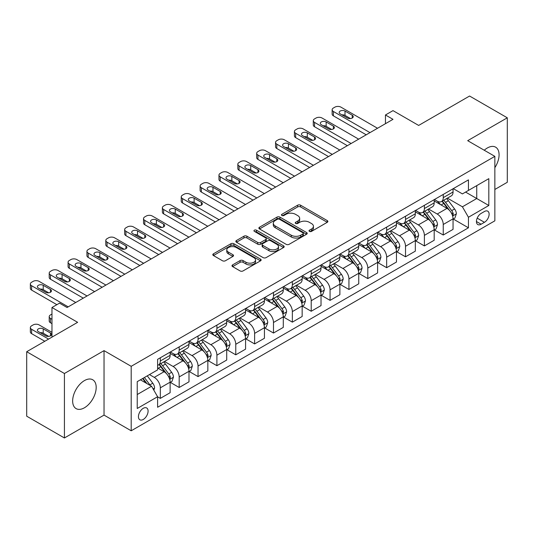 <?xml version="1.0" encoding="UTF-8"?>
<svg xmlns="http://www.w3.org/2000/svg" width="534" height="534" viewBox="0 0 534 534"><rect width="100%" height="100%" fill="white"/><g stroke="black" fill="none" stroke-linecap="round" stroke-linejoin="round"><path stroke-width="0.8" d="M309.446 231.396A1.469 0.848 0 0 0 311.516 231.396L327.255 222.311A2.096 1.208 0 0 0 327.869 221.45A2.096 1.208 0 0 0 327.255 220.595L300.595 205.203A2.096 1.208 0 0 0 297.632 205.203L281.892 214.294A1.469 0.848 0 0 0 281.465 214.888A1.469 0.848 0 0 0 281.892 215.489A1.469 0.848 0 0 0 283.968 215.489L286.004 214.314A6.702 3.871 0 0 1 295.482 214.314L297.705 215.596A6.702 3.871 0 0 1 299.667 218.333A6.702 3.871 0 0 1 297.705 221.069L295.669 222.244A1.469 0.848 0 0 0 295.242 222.845A1.469 0.848 0 0 0 295.669 223.439A1.469 0.848 0 0 0 297.745 223.439L299.781 222.264A6.702 3.871 0 0 1 309.259 222.264L311.482 223.546A6.702 3.871 0 0 1 313.445 226.282A6.702 3.871 0 0 1 311.482 229.019L309.446 230.194A1.469 0.848 0 0 0 309.012 230.795A1.469 0.848 0 0 0 309.446 231.396L309.446 230.194M84.419 407.782A16.647 9.612 120 0 0 95.292 393.117A16.647 9.612 120 0 0 92.742 379.781A16.647 9.612 120 0 0 84.419 380.602A16.647 9.612 120 0 0 73.545 395.267A16.647 9.612 120 0 0 76.095 408.61A16.647 9.612 120 0 0 84.419 407.782M494.851 167.663A16.647 9.612 120 0 0 495.632 147.17A16.647 9.612 120 0 0 487.308 147.998A16.647 9.612 120 0 0 484.245 150.234M143.266 419.457A6.829 3.945 120 0 0 147.724 413.443A6.829 3.945 120 0 0 146.683 407.969A6.829 3.945 120 0 0 143.266 408.303A6.829 3.945 120 0 0 138.807 414.324A6.829 3.945 120 0 0 139.855 419.797A6.829 3.945 120 0 0 143.266 419.457M232.61 264.891A2.096 1.208 0 0 0 231.996 265.745A2.096 1.208 0 0 0 232.61 266.606L240.093 270.925A2.096 1.208 0 0 0 243.05 270.925L260.532 260.832A2.096 1.208 0 0 0 261.146 259.978A2.096 1.208 0 0 0 260.532 259.123L233.872 243.731A2.096 1.208 0 0 0 230.908 243.731L213.426 253.817A2.096 1.208 0 0 0 212.819 254.671A2.096 1.208 0 0 0 213.426 255.532L222.464 260.746A2.096 1.208 0 0 0 225.428 260.746L232.904 256.427A2.096 1.208 0 0 0 233.518 255.572A2.096 1.208 0 0 0 232.904 254.718L228.425 252.128A5.6 3.237 0 0 1 226.783 249.845A5.6 3.237 0 0 1 230.241 246.855A5.6 3.237 0 0 1 236.348 247.556L253.904 257.688A5.6 3.237 0 0 1 255.546 259.978A5.6 3.237 0 0 1 252.081 262.962A5.6 3.237 0 0 1 245.98 262.261L243.05 260.572A2.096 1.208 0 0 0 240.093 260.572L232.61 264.891L232.61 266.606M494.851 189.463L507.3 182.281L507.3 117.807L469.58 96.027L418.649 125.43L392.997 110.625L385.455 114.977L392.997 119.336L67.064 307.511L59.521 303.152L51.972 307.511L51.972 337.128M64.42 373.5L64.42 437.973L104.037 415.105L104.037 350.631L64.42 373.5L26.7 351.719L77.63 322.322L51.972 307.511M104.037 350.631L131.197 366.317L494.851 156.362L494.851 220.829L131.197 430.784L131.197 366.317M507.3 117.807L467.691 140.676L494.851 156.362M286.151 244.325A2.096 1.208 0 0 0 289.114 244.325L306.589 234.239A2.096 1.208 0 0 0 307.204 233.385A2.096 1.208 0 0 0 306.589 232.524L279.929 217.131A2.096 1.208 0 0 0 276.972 217.131L259.491 227.224A2.096 1.208 0 0 0 258.877 228.078A2.096 1.208 0 0 0 259.491 228.932L286.151 244.325M254.972 231.709A1.469 0.848 0 0 1 256.453 231.916L256.453 230.174L283.561 245.827A2.096 1.208 0 0 1 284.175 246.681A2.096 1.208 0 0 1 283.561 247.536L266.086 257.622A2.096 1.208 0 0 1 263.122 257.622L236.462 242.229L236.462 240.52A2.096 1.208 0 0 0 235.848 241.375A2.096 1.208 0 0 0 236.462 242.229M236.462 240.52L243.938 236.202A2.096 1.208 0 0 1 246.902 236.202L257.715 242.443A2.096 1.208 0 0 0 260.679 242.443L265.638 239.579A2.096 1.208 0 0 0 266.252 238.725A2.096 1.208 0 0 0 265.638 237.87L254.384 231.369A1.469 0.848 0 0 1 253.95 230.775A1.469 0.848 0 0 1 254.858 229.994A1.469 0.848 0 0 1 256.453 230.174M64.42 437.973L26.7 416.193L26.7 351.719M484.438 211.504L481.121 213.42A6.615 3.818 120 0 0 476.795 219.254A6.615 3.818 120 0 0 477.81 224.554A6.615 3.818 120 0 0 481.121 224.227L484.438 222.311A6.615 3.818 120 0 0 488.764 216.477A6.615 3.818 120 0 0 487.749 211.177A6.615 3.818 120 0 0 484.438 211.504M453.279 188.636L462.411 193.909L468.445 190.424L468.445 179.885L157.603 359.342L157.603 369.888L137.231 381.65L137.231 408.483L157.603 396.722L157.603 407.262L468.445 227.798L468.445 217.258L462.411 206.798L447.405 198.141M468.445 190.424L488.817 178.663L488.817 205.497L468.445 217.258M104.037 415.105L131.197 430.784M385.455 114.977L385.455 123.688M465.575 192.08L476.742 198.528L476.742 185.632L488.817 178.663M462.411 206.798L476.742 198.528L488.817 205.497M137.231 394.539L151.563 386.262L140.402 379.821M157.603 396.809L160.32 398.377L160.32 387.831A8.537 4.926 -120 0 0 154.279 377.378L149.453 374.594M160.32 398.377L170.126 392.71L170.126 382.17A8.537 4.926 -120 0 0 164.092 371.717L157.603 367.973M170.353 382.391L179.177 387.484L179.177 376.944A8.537 4.926 -120 0 0 173.143 366.491L164.479 361.485M179.177 387.484L188.989 381.823L188.989 371.284A8.537 4.926 -120 0 0 182.948 360.824L170.126 353.421M189.216 371.497L198.041 376.597L198.041 366.057A8.537 4.926 -120 0 0 192.006 355.597L183.342 350.598M198.041 376.597L207.846 370.93L207.846 360.39A8.537 4.926 -120 0 0 201.812 349.937L188.989 342.534M208.073 360.61L216.904 365.703L216.904 355.163A8.537 4.926 -120 0 0 210.87 344.71L202.199 339.704M216.904 365.703L226.71 360.043L226.71 349.503A8.537 4.926 -120 0 0 220.675 339.05L207.846 331.641M226.937 349.717L235.768 354.816L235.768 344.276A8.537 4.926 -120 0 0 229.727 333.817L221.063 328.817M235.768 354.816L245.573 349.156L245.573 338.609A8.537 4.926 -120 0 0 239.539 328.156L226.71 320.754M245.8 338.83L254.625 343.923L254.625 333.383A8.537 4.926 -120 0 0 248.59 322.93L239.926 317.924M254.625 343.923L264.437 338.262L264.437 327.722A8.537 4.926 -120 0 0 258.396 317.269L245.573 309.86M264.664 327.943L273.488 333.036L273.488 322.496A8.537 4.926 -120 0 0 267.454 312.043L258.783 307.037M273.488 333.036L283.294 327.375L283.294 316.829A8.537 4.926 -120 0 0 277.259 306.376L264.437 298.973M283.521 317.049L292.352 322.149L292.352 311.602A8.537 4.926 -120 0 0 286.317 301.149L277.647 296.15M292.352 322.149L302.157 316.482L302.157 305.942A8.537 4.926 -120 0 0 296.123 295.489L283.294 288.08M302.384 306.162L311.215 311.255L311.215 300.715A8.537 4.926 -120 0 0 305.174 290.262L296.51 285.256M311.215 311.255L321.021 305.595L321.021 295.055A8.537 4.926 -120 0 0 314.987 284.595L302.157 277.193M321.248 295.269L330.072 300.368L330.072 289.828A8.537 4.926 -120 0 0 324.038 279.369L315.374 274.369M330.072 300.368L339.884 294.701L339.884 284.161A8.537 4.926 -120 0 0 333.843 273.708L321.021 266.306M340.111 284.382L348.936 289.475L348.936 278.935A8.537 4.926 -120 0 0 342.901 268.482L334.231 263.476M348.936 289.475L358.741 283.814L358.741 273.274A8.537 4.926 -120 0 0 352.707 262.821L339.884 255.412M358.968 273.488L367.799 278.588L367.799 268.048A8.537 4.926 -120 0 0 361.765 257.588L353.094 252.589M367.799 278.588L377.605 272.927L377.605 262.381A8.537 4.926 -120 0 0 371.571 251.928L358.741 244.525M377.832 262.601L386.663 267.694L386.663 257.154A8.537 4.926 -120 0 0 380.622 246.701L371.958 241.695M386.663 267.694L396.468 262.034L396.468 251.494A8.537 4.926 -120 0 0 390.434 241.041L377.605 233.632M396.695 251.714L405.52 256.807L405.52 246.267A8.537 4.926 -120 0 0 399.485 235.814L390.821 230.808M405.52 256.807L415.332 251.147L415.332 240.6A8.537 4.926 -120 0 0 409.291 230.147L396.468 222.745M415.559 240.821L424.383 245.92L424.383 235.374A8.537 4.926 -120 0 0 418.349 224.921L409.678 219.921M424.383 245.92L434.189 240.253L434.189 229.713A8.537 4.926 -120 0 0 428.155 219.26L415.332 211.851M434.416 229.934L443.247 235.027L443.247 224.487A8.537 4.926 -120 0 0 437.212 214.034L428.542 209.028M443.247 235.027L453.052 229.366L453.052 218.827A8.537 4.926 -120 0 0 447.018 208.367L434.189 200.964M434.416 199.529L437.212 201.138A8.537 4.926 -120 0 0 441.478 201.558A8.537 4.926 -120 0 0 443.247 197.653L443.247 194.429M415.559 210.416L418.349 212.031A8.537 4.926 -120 0 0 422.614 212.452A8.537 4.926 -120 0 0 424.383 208.54L424.383 205.323M396.695 221.303L399.485 222.918A8.537 4.926 -120 0 0 403.751 223.339A8.537 4.926 -120 0 0 405.52 219.434L405.52 216.21M377.832 232.197L380.622 233.805A8.537 4.926 -120 0 0 384.894 234.232A8.537 4.926 -120 0 0 386.663 230.321L386.663 227.097M358.968 243.083L361.765 244.699A8.537 4.926 -120 0 0 366.03 245.119A8.537 4.926 -120 0 0 367.799 241.214L367.799 237.99M340.111 253.977L342.901 255.586A8.537 4.926 -120 0 0 347.167 256.013A8.537 4.926 -120 0 0 348.936 252.101L348.936 248.877M321.248 264.864L324.038 266.479A8.537 4.926 -120 0 0 328.303 266.9A8.537 4.926 -120 0 0 330.072 262.995L330.072 259.771M302.384 275.758L305.174 277.366A8.537 4.926 -120 0 0 309.446 277.787A8.537 4.926 -120 0 0 311.215 273.882L311.215 270.658M283.521 286.645L286.317 288.26A8.537 4.926 -120 0 0 290.583 288.68A8.537 4.926 -120 0 0 292.352 284.769L292.352 281.551M264.664 297.531L267.454 299.147A8.537 4.926 -120 0 0 271.719 299.567A8.537 4.926 -120 0 0 273.488 295.662L273.488 292.438M245.8 308.425L248.59 310.034A8.537 4.926 -120 0 0 252.856 310.461A8.537 4.926 -120 0 0 254.625 306.549L254.625 303.325M226.937 319.312L229.727 320.927A8.537 4.926 -120 0 0 233.999 321.348A8.537 4.926 -120 0 0 235.768 317.443L235.768 314.219M208.073 330.206L210.87 331.814A8.537 4.926 -120 0 0 215.135 332.241A8.537 4.926 -120 0 0 216.904 328.33L216.904 325.106M189.216 341.092L192.006 342.708A8.537 4.926 -120 0 0 196.272 343.128A8.537 4.926 -120 0 0 198.041 339.224L198.041 335.999M170.353 351.986L173.143 353.595A8.537 4.926 -120 0 0 177.408 354.015A8.537 4.926 -120 0 0 179.177 350.11L179.177 346.886M453.279 219.04L468.445 227.798M441.478 201.558L451.283 195.898A8.537 4.926 -120 0 0 453.052 191.993L453.052 188.769M422.614 212.452L432.427 206.792A8.537 4.926 -120 0 0 434.189 202.88L434.189 199.656M403.751 223.339L413.563 217.678A8.537 4.926 -120 0 0 415.332 213.774L415.332 210.55M384.894 234.232L394.699 228.565A8.537 4.926 -120 0 0 396.468 224.66L396.468 221.436M366.03 245.119L375.836 239.459A8.537 4.926 -120 0 0 377.605 235.547L377.605 232.323M347.167 256.013L356.979 250.346A8.537 4.926 -120 0 0 358.741 246.441L358.741 243.217M328.303 266.9L338.115 261.239A8.537 4.926 -120 0 0 339.884 257.328L339.884 254.104M309.446 277.787L319.252 272.126A8.537 4.926 -120 0 0 321.021 268.222L321.021 264.998M290.583 288.68L300.388 283.02A8.537 4.926 -120 0 0 302.157 279.108L302.157 275.884M271.719 299.567L281.531 293.907A8.537 4.926 -120 0 0 283.294 290.002L283.294 286.778M252.856 310.461L262.668 304.794A8.537 4.926 -120 0 0 264.437 300.889L264.437 297.665M233.999 321.348L243.804 315.687A8.537 4.926 -120 0 0 245.573 311.776L245.573 308.552M215.135 332.241L224.941 326.574A8.537 4.926 -120 0 0 226.71 322.669L226.71 319.445M196.272 343.128L206.084 337.468A8.537 4.926 -120 0 0 207.846 333.556L207.846 330.332M177.408 354.015L187.22 348.355A8.537 4.926 -120 0 0 188.989 344.45L188.989 341.226M157.603 365.256A8.537 4.926 -120 0 0 158.551 364.909L168.357 359.249A8.537 4.926 -120 0 0 170.126 355.337L170.126 352.113M158.551 364.909A8.537 4.926 -120 0 0 160.32 360.997L160.32 357.78M151.563 386.262L157.603 396.722M310.027 231.602L311.482 230.761A6.702 3.871 0 0 0 313.445 228.025L313.445 226.282M299.667 218.333L299.667 220.075A6.702 3.871 0 0 1 297.705 222.811L296.257 223.646M327.255 220.595L327.255 222.311L300.595 206.945A2.096 1.208 0 0 0 297.632 206.945L282.479 215.696M306.563 234.252L279.929 218.88A2.096 1.208 0 0 0 276.972 218.88L259.517 228.952M302.891 233.979A1.469 0.848 0 0 0 303.319 233.385A1.469 0.848 0 0 0 302.891 232.784L279.489 219.274A1.469 0.848 0 0 0 277.413 219.274L275.264 220.515A6.702 3.871 0 0 0 273.301 223.245A6.702 3.871 0 0 0 275.264 225.982L291.264 235.22A6.702 3.871 0 0 0 300.742 235.22L302.891 233.979L302.891 235.721A1.469 0.848 0 0 0 303.319 235.127L303.319 233.385M273.301 223.245L273.301 224.988A6.702 3.871 0 0 0 275.264 227.724L275.264 225.982M302.891 235.721L300.742 236.963A6.702 3.871 0 0 1 291.264 236.963L275.264 227.724M236.489 242.249L243.938 237.944L243.938 236.202M266.252 238.725L266.252 240.467A2.096 1.208 0 0 1 265.638 241.321L260.679 244.192A2.096 1.208 0 0 1 257.715 244.192L246.902 237.944A2.096 1.208 0 0 0 243.938 237.944M256.453 231.916L283.534 247.549M268.936 248.924A5.6 3.237 0 0 0 275.043 249.625A5.6 3.237 0 0 0 278.501 246.635A5.6 3.237 0 0 0 276.859 244.352L270.678 240.781A2.096 1.208 0 0 0 267.714 240.781L262.748 243.644A2.096 1.208 0 0 0 262.141 244.499A2.096 1.208 0 0 0 262.748 245.353L268.936 248.924L268.936 250.666A5.6 3.237 0 0 0 275.043 251.367A5.6 3.237 0 0 0 278.501 248.377L278.501 246.635M262.141 244.499L262.141 246.241A2.096 1.208 0 0 0 262.748 247.095L262.748 245.353M268.936 250.666L262.748 247.095M255.546 259.978L255.546 261.72A5.6 3.237 0 0 1 252.081 264.704A5.6 3.237 0 0 1 245.98 264.003L243.05 262.314A2.096 1.208 0 0 0 240.093 262.314L232.637 266.62M226.783 249.845L226.783 251.587A5.6 3.237 0 0 0 228.425 253.87L228.425 252.128M232.877 256.44L228.425 253.87M260.499 260.846L233.872 245.473A2.096 1.208 0 0 0 230.908 245.473L213.46 255.546M453.052 219.174L454.861 218.126L456.37 213.774A5.654 3.264 -120 0 0 454.567 208.954L448.4 200.724A16.327 9.425 -120 0 0 446.624 198.595M440.49 204.602A16.327 9.425 -120 0 0 437.146 201.104M452.538 215.709L453.319 214.014A5.654 3.264 -120 0 0 451.704 210.61L445.536 202.379A16.327 9.425 -120 0 0 443.754 200.25M442.232 201.124A13.55 7.823 60 0 1 444.462 203.654L449.675 210.616M441.945 201.291A16.327 9.425 60 0 1 443.727 203.427L447.826 208.894M369.989 132.619L333.396 111.493A4.265 2.463 -0 0 1 332.141 109.75A4.265 2.463 -0 0 1 333.396 108.008L334.905 107.14A4.265 2.463 -0 0 1 340.939 107.14L377.531 128.267M332.141 109.75L332.141 114.109A4.265 2.463 180 0 0 333.396 115.851L366.211 134.795M340.185 113.849A3.418 1.969 180 0 1 339.183 112.454A3.418 1.969 180 0 1 341.293 110.631A3.418 1.969 180 0 1 345.011 111.059L352.253 115.237A3.418 1.969 180 0 1 353.254 116.632A3.418 1.969 180 0 1 351.145 118.455A3.418 1.969 180 0 1 347.427 118.027L340.185 113.849M341.96 114.87A3.418 1.969 180 0 1 345.011 115.411L350.478 118.568M434.189 230.061L436.004 229.019L437.513 224.66A5.654 3.264 -120 0 0 435.704 219.848L429.543 211.618A16.327 9.425 -120 0 0 427.761 209.482M421.626 215.489A16.327 9.425 -120 0 0 418.282 211.991M433.675 226.596L434.456 224.901A5.654 3.264 -120 0 0 432.84 221.503L426.673 213.273A16.327 9.425 -120 0 0 424.89 211.137M423.375 212.011A13.55 7.823 60 0 1 425.598 214.541L430.818 221.51M423.082 212.185A16.327 9.425 60 0 1 424.864 214.314L428.962 219.788M415.332 240.954L417.141 239.906L418.649 235.547A5.654 3.264 -120 0 0 416.847 230.735L410.679 222.504A16.327 9.425 -120 0 0 408.897 220.368M402.763 226.383A16.327 9.425 -120 0 0 399.425 222.885M414.811 237.49L415.599 235.794A5.654 3.264 -120 0 0 413.977 232.39L407.809 224.16A16.327 9.425 -120 0 0 406.027 222.024M404.512 222.905A13.55 7.823 60 0 1 406.734 225.435L411.954 232.397M404.218 223.072A16.327 9.425 60 0 1 406 225.208L410.099 230.675M396.468 251.841L398.277 250.793L399.786 246.441A5.654 3.264 -120 0 0 397.984 241.622L391.816 233.391A16.327 9.425 -120 0 0 390.034 231.262M383.906 237.27A16.327 9.425 -120 0 0 380.562 233.772M395.954 248.377L396.735 246.681A5.654 3.264 -120 0 0 395.113 243.277L388.952 235.047A16.327 9.425 -120 0 0 387.17 232.917M385.648 233.792A13.55 7.823 60 0 1 387.871 236.322L393.091 243.284M385.354 233.959A16.327 9.425 60 0 1 387.137 236.095L391.235 241.568M351.125 143.512L314.533 122.386A4.265 2.463 -0 0 1 313.284 120.644A4.265 2.463 -0 0 1 314.533 118.902L316.041 118.027A4.265 2.463 -0 0 1 322.075 118.027L358.668 139.154M313.284 120.644L313.284 124.996A4.265 2.463 180 0 0 314.533 126.738L347.354 145.689M321.321 124.736A3.418 1.969 180 0 1 320.32 123.341A3.418 1.969 180 0 1 322.429 121.518A3.418 1.969 180 0 1 326.154 121.946L333.396 126.131A3.418 1.969 180 0 1 334.391 127.526A3.418 1.969 180 0 1 332.288 129.341A3.418 1.969 180 0 1 328.564 128.914L321.321 124.736M323.097 125.764A3.418 1.969 180 0 1 326.154 126.304L331.621 129.462M332.261 154.399L295.669 133.273A4.265 2.463 -0 0 1 294.421 131.531A4.265 2.463 -0 0 1 295.669 129.789L297.178 128.914A4.265 2.463 -0 0 1 303.212 128.914L339.804 150.041M294.421 131.531L294.421 135.89A4.265 2.463 180 0 0 295.669 137.632L328.49 156.575M302.458 135.623A3.418 1.969 180 0 1 301.463 134.234A3.418 1.969 180 0 1 303.566 132.412A3.418 1.969 180 0 1 307.29 132.839L314.533 137.018A3.418 1.969 180 0 1 315.534 138.413A3.418 1.969 180 0 1 313.425 140.235A3.418 1.969 180 0 1 309.7 139.808L302.458 135.623M304.24 136.651A3.418 1.969 180 0 1 307.29 137.191L312.757 140.349M313.398 165.286L276.806 144.16A4.265 2.463 -0 0 1 275.557 142.418A4.265 2.463 -0 0 1 276.806 140.676L278.314 139.808A4.265 2.463 -0 0 1 284.355 139.808L320.947 160.934M275.557 142.418L275.557 146.777A4.265 2.463 180 0 0 276.806 148.519L309.627 167.469M283.601 146.516A3.418 1.969 180 0 1 282.599 145.121A3.418 1.969 180 0 1 284.709 143.299A3.418 1.969 180 0 1 288.427 143.726L295.669 147.911A3.418 1.969 180 0 1 296.67 149.3A3.418 1.969 180 0 1 294.561 151.122A3.418 1.969 180 0 1 290.843 150.695L283.601 146.516M285.376 147.538A3.418 1.969 180 0 1 288.427 148.085L293.894 151.242M377.605 262.735L379.414 261.687L380.922 257.328A5.654 3.264 -120 0 0 379.12 252.515L372.952 244.285A16.327 9.425 -120 0 0 371.177 242.149M365.042 248.156A16.327 9.425 -120 0 0 361.698 244.659M377.091 259.27L377.872 257.568A5.654 3.264 -120 0 0 376.256 254.171L370.089 245.94A16.327 9.425 -120 0 0 368.306 243.804M366.785 244.685A13.55 7.823 60 0 1 369.014 247.209L374.227 254.177M366.498 244.852A16.327 9.425 60 0 1 368.28 246.982L372.378 252.455M294.541 176.18L257.949 155.054A4.265 2.463 -0 0 1 256.694 153.311A4.265 2.463 -0 0 1 257.949 151.569L259.457 150.695A4.265 2.463 -0 0 1 265.491 150.695L302.084 171.821M256.694 153.311L256.694 157.663A4.265 2.463 180 0 0 257.949 159.406L290.763 178.356M264.737 157.403A3.418 1.969 180 0 1 263.736 156.008A3.418 1.969 180 0 1 265.845 154.192A3.418 1.969 180 0 1 269.563 154.62L276.806 158.798A3.418 1.969 180 0 1 277.807 160.193A3.418 1.969 180 0 1 275.698 162.016A3.418 1.969 180 0 1 271.98 161.588L264.737 157.403M266.513 158.431A3.418 1.969 180 0 1 269.563 158.972L275.03 162.129M358.741 273.622L360.557 272.574L362.065 268.222A5.654 3.264 -120 0 0 360.256 263.402L354.095 255.172A16.327 9.425 -120 0 0 352.313 253.043M346.179 259.05A16.327 9.425 -120 0 0 342.835 255.552M358.227 270.157L359.008 268.462A5.654 3.264 -120 0 0 357.393 265.058L351.225 256.827A16.327 9.425 -120 0 0 349.443 254.698M347.928 255.572A13.55 7.823 60 0 1 350.15 258.102L355.37 265.064M347.634 255.739A16.327 9.425 60 0 1 349.416 257.875L353.515 263.349M339.884 284.509L341.693 283.467L343.202 279.108A5.654 3.264 -120 0 0 341.4 274.296L335.232 266.065A16.327 9.425 -120 0 0 333.45 263.929M327.315 269.937A16.327 9.425 -120 0 0 323.978 266.439M339.364 281.044L340.151 279.349A5.654 3.264 -120 0 0 338.529 275.951L332.362 267.721A16.327 9.425 -120 0 0 330.586 265.585M329.064 266.459A13.55 7.823 60 0 1 331.287 268.989L336.507 275.958M328.77 266.633A16.327 9.425 60 0 1 330.553 268.762L334.651 274.236M321.021 295.402L322.83 294.354L324.338 290.002A5.654 3.264 -120 0 0 322.536 285.183L316.368 276.952A16.327 9.425 -120 0 0 314.586 274.823M308.458 280.831A16.327 9.425 -120 0 0 305.114 277.333M320.507 291.938L321.288 290.242A5.654 3.264 -120 0 0 319.666 286.838L313.505 278.608A16.327 9.425 -120 0 0 311.722 276.478M310.201 277.353A13.55 7.823 60 0 1 312.423 279.883L317.643 286.845M309.907 277.52A16.327 9.425 60 0 1 311.689 279.656L315.788 285.123M302.157 306.289L303.966 305.248L305.475 300.889A5.654 3.264 -120 0 0 303.672 296.076L297.505 287.846A16.327 9.425 -120 0 0 295.729 285.71M289.595 291.718A16.327 9.425 -120 0 0 286.251 288.22M301.643 302.825L302.424 301.129A5.654 3.264 -120 0 0 300.809 297.732L294.641 289.501A16.327 9.425 -120 0 0 292.859 287.365M291.337 288.24A13.55 7.823 60 0 1 293.567 290.77L298.78 297.738M291.05 288.413A16.327 9.425 60 0 1 292.832 290.543L296.931 296.016M283.294 317.183L285.109 316.135L286.618 311.776A5.654 3.264 -120 0 0 284.809 306.963L278.648 298.733A16.327 9.425 -120 0 0 276.866 296.597M270.731 302.611A16.327 9.425 -120 0 0 267.387 299.113M282.78 313.718L283.561 312.023A5.654 3.264 -120 0 0 281.945 308.619L275.778 300.388A16.327 9.425 -120 0 0 273.995 298.252M272.48 299.133A13.55 7.823 60 0 1 274.703 301.663L279.923 308.625M272.186 299.3A16.327 9.425 60 0 1 273.969 301.436L278.067 306.903M275.678 187.067L239.085 165.94A4.265 2.463 -0 0 1 237.837 164.198A4.265 2.463 -0 0 1 239.085 162.456L240.594 161.588A4.265 2.463 -0 0 1 246.628 161.588L283.22 182.715M237.837 164.198L237.837 168.557A4.265 2.463 180 0 0 239.085 170.299L271.906 189.25M245.874 168.297A3.418 1.969 180 0 1 244.872 166.902A3.418 1.969 180 0 1 246.982 165.079A3.418 1.969 180 0 1 250.706 165.507L257.949 169.685A3.418 1.969 180 0 1 258.943 171.08A3.418 1.969 180 0 1 256.841 172.903A3.418 1.969 180 0 1 253.116 172.475L245.874 168.297M247.649 169.318A3.418 1.969 180 0 1 250.706 169.865L256.173 173.016M256.814 197.96L220.222 176.834A4.265 2.463 -0 0 1 218.973 175.092A4.265 2.463 -0 0 1 220.222 173.35L221.73 172.475A4.265 2.463 -0 0 1 227.764 172.475L264.357 193.602M218.973 175.092L218.973 179.444A4.265 2.463 180 0 0 220.222 181.186L253.043 200.137M227.01 179.184A3.418 1.969 180 0 1 226.016 177.789A3.418 1.969 180 0 1 228.118 175.966A3.418 1.969 180 0 1 231.843 176.394L239.085 180.579A3.418 1.969 180 0 1 240.086 181.974A3.418 1.969 180 0 1 237.977 183.796A3.418 1.969 180 0 1 234.259 183.369L227.01 179.184M228.792 180.212A3.418 1.969 180 0 1 231.843 180.752L237.31 183.91M237.95 208.847L201.358 187.721A4.265 2.463 -0 0 1 200.11 185.979A4.265 2.463 -0 0 1 201.358 184.237L202.867 183.369A4.265 2.463 -0 0 1 208.907 183.369L245.5 204.495M200.11 185.979L200.11 190.338A4.265 2.463 180 0 0 201.358 192.08L234.179 211.023M208.153 190.077A3.418 1.969 180 0 1 207.152 188.682A3.418 1.969 180 0 1 209.261 186.86A3.418 1.969 180 0 1 212.979 187.287L220.222 191.466A3.418 1.969 180 0 1 221.223 192.861A3.418 1.969 180 0 1 219.114 194.683A3.418 1.969 180 0 1 215.396 194.256L208.153 190.077M209.929 191.099A3.418 1.969 180 0 1 212.979 191.639L218.446 194.797M219.094 219.741L182.501 198.615A4.265 2.463 -0 0 1 181.246 196.872A4.265 2.463 -0 0 1 182.501 195.13L184.01 194.256A4.265 2.463 -0 0 1 190.044 194.256L226.636 215.382M181.246 196.872L181.246 201.225A4.265 2.463 180 0 0 182.501 202.967L215.315 221.917M189.29 200.964A3.418 1.969 180 0 1 188.288 199.569A3.418 1.969 180 0 1 190.398 197.747A3.418 1.969 180 0 1 194.116 198.174L201.358 202.359A3.418 1.969 180 0 1 202.359 203.754A3.418 1.969 180 0 1 200.25 205.57A3.418 1.969 180 0 1 196.532 205.143L189.29 200.964M191.065 201.992A3.418 1.969 180 0 1 194.116 202.533L199.582 205.69M200.23 230.628L163.638 209.502A4.265 2.463 -0 0 1 162.389 207.759A4.265 2.463 -0 0 1 163.638 206.017L165.146 205.143A4.265 2.463 -0 0 1 171.18 205.143L207.773 226.269M162.389 207.759L162.389 212.118A4.265 2.463 180 0 0 163.638 213.86L196.459 232.804M170.426 211.851A3.418 1.969 180 0 1 169.425 210.463A3.418 1.969 180 0 1 171.534 208.64A3.418 1.969 180 0 1 175.259 209.068L182.501 213.246A3.418 1.969 180 0 1 183.496 214.641A3.418 1.969 180 0 1 181.393 216.464A3.418 1.969 180 0 1 177.668 216.036L170.426 211.851M172.202 212.879A3.418 1.969 180 0 1 175.259 213.42L180.726 216.577M264.437 328.07L266.246 327.022L267.754 322.669A5.654 3.264 -120 0 0 265.952 317.85L259.784 309.62A16.327 9.425 -120 0 0 258.002 307.491M251.868 313.498A16.327 9.425 -120 0 0 248.53 310M263.923 324.605L264.704 322.91A5.654 3.264 -120 0 0 263.082 319.506L256.914 311.275A16.327 9.425 -120 0 0 255.139 309.146M253.617 310.02A13.55 7.823 60 0 1 255.839 312.55L261.059 319.519M253.323 310.187A16.327 9.425 60 0 1 255.105 312.323L259.204 317.797M181.366 241.515L144.774 220.388A4.265 2.463 -0 0 1 143.526 218.646A4.265 2.463 -0 0 1 144.774 216.904L146.283 216.036A4.265 2.463 -0 0 1 152.317 216.036L188.909 237.163M143.526 218.646L143.526 223.005A4.265 2.463 180 0 0 144.774 224.747L177.595 243.698M151.563 222.745A3.418 1.969 180 0 1 150.568 221.35A3.418 1.969 180 0 1 152.671 219.527A3.418 1.969 180 0 1 156.395 219.955L163.638 224.14A3.418 1.969 180 0 1 164.639 225.528A3.418 1.969 180 0 1 162.53 227.351A3.418 1.969 180 0 1 158.812 226.923L151.563 222.745M153.345 223.766A3.418 1.969 180 0 1 156.395 224.313L161.862 227.471M245.573 338.963L247.382 337.915L248.891 333.556A5.654 3.264 -120 0 0 247.088 328.744L240.921 320.513A16.327 9.425 -120 0 0 239.139 318.377M233.011 324.385A16.327 9.425 -120 0 0 229.667 320.887M245.059 335.499L245.84 333.797A5.654 3.264 -120 0 0 244.218 330.399L238.057 322.169A16.327 9.425 -120 0 0 236.275 320.033M234.753 320.914A13.55 7.823 60 0 1 236.976 323.437L242.196 330.406M234.466 321.081A16.327 9.425 60 0 1 236.242 323.21L240.34 328.684M162.503 252.408L125.911 231.282A4.265 2.463 -0 0 1 124.662 229.54A4.265 2.463 -0 0 1 125.911 227.798L127.419 226.923A4.265 2.463 -0 0 1 133.46 226.923L170.052 248.05M124.662 229.54L124.662 233.892A4.265 2.463 180 0 0 125.911 235.634L158.732 254.584M132.706 233.632A3.418 1.969 180 0 1 131.704 232.237A3.418 1.969 180 0 1 133.814 230.421A3.418 1.969 180 0 1 137.532 230.848L144.774 235.027A3.418 1.969 180 0 1 145.775 236.422A3.418 1.969 180 0 1 143.666 238.244A3.418 1.969 180 0 1 139.948 237.817L132.706 233.632M134.481 234.66A3.418 1.969 180 0 1 137.532 235.2L142.999 238.358M226.71 349.85L228.519 348.802L230.027 344.45A5.654 3.264 -120 0 0 228.225 339.631L222.057 331.4A16.327 9.425 -120 0 0 220.282 329.271M214.147 335.279A16.327 9.425 -120 0 0 210.803 331.781M226.196 346.386L226.977 344.69A5.654 3.264 -120 0 0 225.361 341.286L219.194 333.056A16.327 9.425 -120 0 0 217.411 330.926M215.89 331.801A13.55 7.823 60 0 1 218.119 334.331L223.332 341.293M215.602 331.968A16.327 9.425 60 0 1 217.385 334.104L221.483 339.577M143.646 263.295L107.054 242.169A4.265 2.463 -0 0 1 105.799 240.427A4.265 2.463 -0 0 1 107.054 238.685L108.562 237.817A4.265 2.463 -0 0 1 114.596 237.817L151.189 258.943M105.799 240.427L105.799 244.786A4.265 2.463 180 0 0 107.054 246.528L139.868 265.478M113.842 244.525A3.418 1.969 180 0 1 112.841 243.13A3.418 1.969 180 0 1 114.95 241.308A3.418 1.969 180 0 1 118.668 241.735L125.911 245.92A3.418 1.969 180 0 1 126.912 247.309A3.418 1.969 180 0 1 124.802 249.131A3.418 1.969 180 0 1 121.085 248.704L113.842 244.525M115.618 245.547A3.418 1.969 180 0 1 118.668 246.094L124.135 249.244M207.846 360.737L209.662 359.696L211.17 355.337A5.654 3.264 -120 0 0 209.361 350.524L203.2 342.294A16.327 9.425 -120 0 0 201.418 340.158M195.284 346.166A16.327 9.425 -120 0 0 191.94 342.668M207.332 357.273L208.113 355.577A5.654 3.264 -120 0 0 206.498 352.18L200.33 343.949A16.327 9.425 -120 0 0 198.548 341.813M197.033 342.688A13.55 7.823 60 0 1 199.255 345.218L204.475 352.186M196.739 342.861A16.327 9.425 60 0 1 198.521 344.991L202.62 350.464M124.782 274.189L88.19 253.063A4.265 2.463 -0 0 1 86.942 251.32A4.265 2.463 -0 0 1 88.19 249.578L89.699 248.704A4.265 2.463 -0 0 1 95.733 248.704L132.325 269.83M86.942 251.32L86.942 255.673A4.265 2.463 180 0 0 88.19 257.415L121.011 276.365M94.979 255.412A3.418 1.969 180 0 1 93.977 254.017A3.418 1.969 180 0 1 96.087 252.195A3.418 1.969 180 0 1 99.811 252.622L107.054 256.807A3.418 1.969 180 0 1 108.048 258.202A3.418 1.969 180 0 1 105.946 260.025A3.418 1.969 180 0 1 102.221 259.597L94.979 255.412M96.754 256.44A3.418 1.969 180 0 1 99.811 256.981L105.278 260.138M188.989 371.631L190.798 370.583L192.307 366.231A5.654 3.264 -120 0 0 190.504 361.411L184.337 353.181A16.327 9.425 -120 0 0 182.555 351.052M176.42 357.059A16.327 9.425 -120 0 0 173.083 353.561M188.475 368.166L189.256 366.471A5.654 3.264 -120 0 0 187.634 363.067L181.467 354.836A16.327 9.425 -120 0 0 179.691 352.707M178.169 353.581A13.55 7.823 60 0 1 180.392 356.111L185.612 363.073M177.875 353.748A16.327 9.425 60 0 1 179.658 355.884L183.756 361.351M105.919 285.076L69.327 263.95A4.265 2.463 -0 0 1 68.078 262.207A4.265 2.463 -0 0 1 69.327 260.465L70.835 259.597A4.265 2.463 -0 0 1 76.869 259.597L113.462 280.724M68.078 262.207L68.078 266.566A4.265 2.463 180 0 0 69.327 268.308L102.148 287.252M76.115 266.306A3.418 1.969 180 0 1 75.12 264.911A3.418 1.969 180 0 1 77.223 263.088A3.418 1.969 180 0 1 80.948 263.516L88.19 267.694A3.418 1.969 180 0 1 89.191 269.089A3.418 1.969 180 0 1 87.082 270.912A3.418 1.969 180 0 1 83.364 270.484L76.115 266.306M77.897 267.327A3.418 1.969 180 0 1 80.948 267.868L86.415 271.025M170.126 382.518L171.935 381.476L173.443 377.117A5.654 3.264 -120 0 0 171.641 372.305L165.473 364.075A16.327 9.425 -120 0 0 163.691 361.939M51.972 319.272L50.463 318.397L50.463 322.756A4.265 2.463 180 0 1 49.215 321.014L49.215 316.655A4.265 2.463 -0 0 0 50.463 318.397M51.972 323.624L50.463 322.756M169.612 379.053L170.393 377.358A5.654 3.264 -120 0 0 168.771 373.96L162.61 365.73A16.327 9.425 -120 0 0 160.827 363.594M159.306 364.468A13.55 7.823 60 0 1 161.528 366.998L166.748 373.967M159.019 364.642A16.327 9.425 60 0 1 160.794 366.771L164.893 372.245M51.972 314.045L50.463 314.913A4.265 2.463 -0 0 0 49.215 316.655M87.055 295.969L50.463 274.843A4.265 2.463 -0 0 1 49.215 273.101A4.265 2.463 -0 0 1 50.463 271.359L51.972 270.484A4.265 2.463 -0 0 1 58.012 270.484L94.605 291.611M49.215 273.101L49.215 277.453A4.265 2.463 180 0 0 50.463 279.195L83.284 298.146M57.258 277.193A3.418 1.969 180 0 1 56.257 275.798A3.418 1.969 180 0 1 58.366 273.975A3.418 1.969 180 0 1 62.084 274.403L69.327 278.588A3.418 1.969 180 0 1 70.328 279.983A3.418 1.969 180 0 1 68.219 281.798A3.418 1.969 180 0 1 64.501 281.371L57.258 277.193M59.034 278.221A3.418 1.969 180 0 1 62.084 278.761L67.551 281.919M68.198 306.856L31.606 285.73A4.265 2.463 -0 0 1 30.351 283.988A4.265 2.463 -0 0 1 31.606 282.246L33.115 281.371A4.265 2.463 -0 0 1 39.149 281.371L75.741 302.498M30.351 283.988L30.351 288.347A4.265 2.463 180 0 0 31.606 290.089L56.878 304.68M38.395 288.08A3.418 1.969 180 0 1 37.393 286.691A3.418 1.969 180 0 1 39.503 284.869A3.418 1.969 180 0 1 43.221 285.296L50.463 289.475A3.418 1.969 180 0 1 51.464 290.87A3.418 1.969 180 0 1 49.355 292.692A3.418 1.969 180 0 1 45.637 292.265L38.395 288.08M40.17 289.108A3.418 1.969 180 0 1 43.221 289.648L48.687 292.806M153.832 390.187L154.58 388.004A5.654 3.264 -120 0 0 152.777 383.192L147.277 375.849M48.581 339.09L31.606 329.291A4.265 2.463 -0 0 1 30.351 327.549A4.265 2.463 -0 0 1 31.606 325.807L33.115 324.932A4.265 2.463 -0 0 1 39.149 324.932L51.972 332.342M44.809 341.266L31.606 333.643A4.265 2.463 180 0 1 30.351 331.901L30.351 327.549M48.687 336.367L43.221 333.209A3.418 1.969 -0 0 0 40.17 332.669M150.428 385.608A5.654 3.264 -120 0 0 149.914 384.847L144.407 377.505M142.992 378.319L146.943 383.599M142.598 378.546L145.949 383.025M38.395 331.641L45.637 335.826A3.418 1.969 -0 0 0 49.355 336.253A3.418 1.969 -0 0 0 51.464 334.431A3.418 1.969 -0 0 0 50.463 333.036L43.221 328.857A3.418 1.969 -0 0 0 39.503 328.43A3.418 1.969 -0 0 0 37.393 330.246A3.418 1.969 -0 0 0 38.395 331.641M154.279 377.378L164.092 371.717M173.143 366.491L182.948 360.824M192.006 355.597L201.812 349.937M210.87 344.71L220.675 339.05M229.727 333.817L239.539 328.156M248.59 322.93L258.396 317.269M267.454 312.043L277.259 306.376M286.317 301.149L296.123 295.489M305.174 290.262L314.987 284.595M324.038 279.369L333.843 273.708M342.901 268.482L352.707 262.821M361.765 257.588L371.571 251.928M380.622 246.701L390.434 241.041M399.485 235.814L409.291 230.147M418.349 224.921L428.155 219.26M437.212 214.034L447.018 208.367M443.247 197.653L453.052 191.993M443.247 224.487L453.052 218.827M424.383 235.374L434.189 229.713M424.383 208.54L434.189 202.88M405.52 246.267L415.332 240.6M405.52 219.434L415.332 213.774M386.663 257.154L396.468 251.494M386.663 230.321L396.468 224.66M367.799 268.048L377.605 262.381M367.799 241.214L377.605 235.547M348.936 278.935L358.741 273.274M348.936 252.101L358.741 246.441M330.072 289.828L339.884 284.161M330.072 262.995L339.884 257.328M311.215 300.715L321.021 295.055M311.215 273.882L321.021 268.222M292.352 311.602L302.157 305.942M292.352 284.769L302.157 279.108M273.488 322.496L283.294 316.829M273.488 295.662L283.294 290.002M254.625 333.383L264.437 327.722M254.625 306.549L264.437 300.889M235.768 344.276L245.573 338.609M235.768 317.443L245.573 311.776M216.904 355.163L226.71 349.503M216.904 328.33L226.71 322.669M198.041 366.057L207.846 360.39M198.041 339.224L207.846 333.556M179.177 376.944L188.989 371.284M179.177 350.11L188.989 344.45M160.32 387.831L170.126 382.17M160.32 360.997L170.126 355.337M477.202 218.132L484.438 222.311M476.441 221.523L481.121 224.227M311.482 230.761L311.482 229.019M295.669 223.439L295.669 222.244M297.705 222.811L297.705 221.069M281.892 215.489L281.892 214.294M297.632 206.945L297.632 205.203M300.595 206.945L300.595 205.203M259.491 228.932L259.491 227.224M276.972 218.88L276.972 217.131M279.929 218.88L279.929 217.131M306.589 234.239L306.589 232.524M291.264 236.963L291.264 235.22M300.742 236.963L300.742 235.22M246.902 237.944L246.902 236.202M257.715 244.192L257.715 242.443M260.679 244.192L260.679 242.443M265.638 241.321L265.638 239.579M283.561 247.536L283.561 245.827M240.093 262.314L240.093 260.572M243.05 262.314L243.05 260.572M245.98 264.003L245.98 262.261M232.904 256.427L232.904 254.718M213.426 255.532L213.426 253.817M230.908 245.473L230.908 243.731M233.872 245.473L233.872 243.731M260.532 260.832L260.532 259.123M452.632 216.016L456.336 213.88M445.536 202.379L448.4 200.724M441.091 204.949L443.727 203.427M451.704 210.61L454.567 208.954M451.25 212.819L453.319 214.014M333.396 115.851L333.396 111.493M345.011 111.059L345.011 115.411M352.253 115.237L352.253 118.027M433.768 226.91L437.473 224.767M426.673 213.273L429.543 211.618M422.227 215.836L424.864 214.314M432.84 221.503L435.704 219.848M432.393 223.706L434.456 224.901M414.905 237.797L418.609 235.661M407.809 224.16L410.679 222.504M403.364 226.73L406 225.208M413.977 232.39L416.847 230.735M413.53 234.6L415.599 235.794M396.048 248.69L399.752 246.548M388.952 235.047L391.816 233.391M384.507 237.617L387.137 236.095M395.113 243.277L397.984 241.622M394.666 245.486L396.735 246.681M314.533 126.738L314.533 122.386M326.154 121.946L326.154 126.304M333.396 126.131L333.396 128.914M295.669 137.632L295.669 133.273M307.29 132.839L307.29 137.191M314.533 137.018L314.533 139.808M276.806 148.519L276.806 144.16M288.427 143.726L288.427 148.085M295.669 147.911L295.669 150.695M377.184 259.577L380.889 257.441M370.089 245.94L372.952 244.285M365.643 248.504L368.28 246.982M376.256 254.171L379.12 252.515M375.803 256.38L377.872 257.568M257.949 159.406L257.949 155.054M269.563 154.62L269.563 158.972M276.806 158.798L276.806 161.588M358.321 270.464L362.025 268.328M351.225 256.827L354.095 255.172M346.78 259.397L349.416 257.875M357.393 265.058L360.256 263.402M356.946 267.267L359.008 268.462M339.457 281.358L343.162 279.215M332.362 267.721L335.232 266.065M327.916 270.284L330.553 268.762M338.529 275.951L341.4 274.296M338.082 278.154L340.151 279.349M320.6 292.245L324.305 290.109M313.505 278.608L316.368 276.952M309.059 281.178L311.689 279.656M319.666 286.838L322.536 285.183M319.219 289.048L321.288 290.242M301.737 303.138L305.441 300.996M294.641 289.501L297.505 287.846M290.196 292.065L292.832 290.543M300.809 297.732L303.672 296.076M300.355 299.934L302.424 301.129M282.873 314.025L286.578 311.889M275.778 300.388L278.648 298.733M271.332 302.958L273.969 301.436M281.945 308.619L284.809 306.963M281.498 310.828L283.561 312.023M239.085 170.299L239.085 165.94M250.706 165.507L250.706 169.865M257.949 169.685L257.949 172.475M220.222 181.186L220.222 176.834M231.843 176.394L231.843 180.752M239.085 180.579L239.085 183.369M201.358 192.08L201.358 187.721M212.979 187.287L212.979 191.639M220.222 191.466L220.222 194.256M182.501 202.967L182.501 198.615M194.116 198.174L194.116 202.533M201.358 202.359L201.358 205.143M163.638 213.86L163.638 209.502M175.259 209.068L175.259 213.42M182.501 213.246L182.501 216.036M264.01 324.919L267.714 322.776M256.914 311.275L259.784 309.62M252.469 313.845L255.105 312.323M263.082 319.506L265.952 317.85M262.635 321.715L264.704 322.91M144.774 224.747L144.774 220.388M156.395 219.955L156.395 224.313M163.638 224.14L163.638 226.923M245.153 335.806L248.857 333.67M238.057 322.169L240.921 320.513M233.612 324.732L236.242 323.21M244.218 330.399L247.088 328.744M243.771 332.609L245.84 333.797M125.911 235.634L125.911 231.282M137.532 230.848L137.532 235.2M144.774 235.027L144.774 237.817M226.289 346.693L229.994 344.557M219.194 333.056L222.057 331.4M214.748 335.626L217.385 334.104M225.361 341.286L228.225 339.631M224.907 343.495L226.977 344.69M107.054 246.528L107.054 242.169M118.668 241.735L118.668 246.094M125.911 245.92L125.911 248.704M207.426 357.586L211.13 355.45M200.33 343.949L203.2 342.294M195.885 346.513L198.521 344.991M206.498 352.18L209.361 350.524M206.051 354.389L208.113 355.577M88.19 257.415L88.19 253.063M99.811 252.622L99.811 256.981M107.054 256.807L107.054 259.597M188.562 368.473L192.267 366.337M181.467 354.836L184.337 353.181M177.021 357.406L179.658 355.884M187.634 363.067L190.504 361.411M187.187 365.276L189.256 366.471M69.327 268.308L69.327 263.95M80.948 263.516L80.948 267.868M88.19 267.694L88.19 270.484M169.705 379.367L173.41 377.224M162.61 365.73L165.473 364.075M158.164 368.293L160.794 366.771M168.771 373.96L171.641 372.305M168.323 376.163L170.393 377.358M50.463 279.195L50.463 274.843M62.084 274.403L62.084 278.761M69.327 278.588L69.327 281.371M31.606 290.089L31.606 285.73M43.221 285.296L43.221 289.648M50.463 289.475L50.463 292.265M31.606 329.291L31.606 333.643M153.111 388.946L154.546 388.118M149.914 384.847L152.777 383.192M43.221 333.209L43.221 328.857M50.463 335.826L50.463 333.036"/></g></svg>
